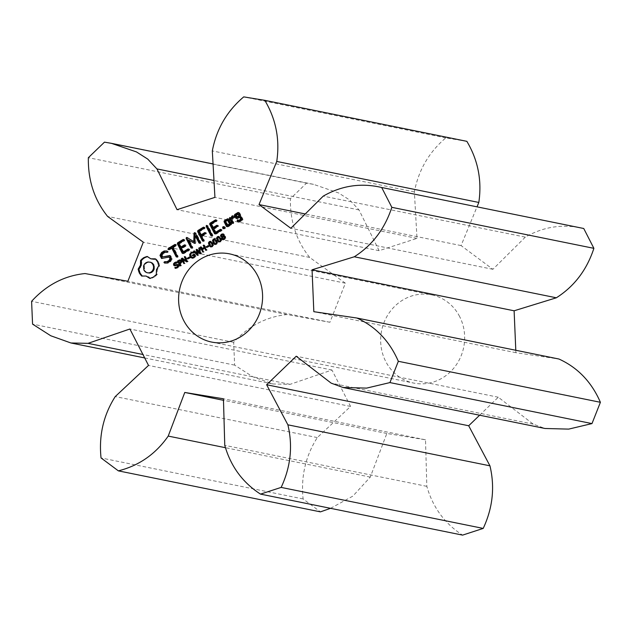 <?xml version="1.0" encoding="UTF-8"?>
<svg xmlns="http://www.w3.org/2000/svg" width="632" height="632" viewBox="0 0 632 632"><rect width="100%" height="100%" fill="white"/><g stroke="black" fill="none" stroke-linecap="round" stroke-linejoin="round"><path stroke-width="0.47" stroke-dasharray="3.16 2.37" d="M583.747 228.5C563.207 223.665 543.733 226.54 525.311 237.126L323.244 196.125M525.311 237.126L492.881 269.295L461.076 245.579L477.01 206.846M466.851 141.331L445.789 137.887C428.994 152.138 418.526 170.15 414.379 191.915L416.994 238.367L379.105 250.683L359 209.919L349.788 200.075L338.531 192.918L313.512 184.346L306.536 183.154L290.42 198.685C290.009 221.295 296.432 240.879 309.688 257.437L345.372 283.191L329.936 322.273L287.118 314.562C266.483 316.672 248.668 325.915 233.666 342.307L234.63 365.122L252.824 376.775L273 383.98L290.064 384.351L331.95 370.02L350.586 406.431L317.303 437.581C305.533 456.091 300.8 476.552 303.107 498.948L320.432 511.865M330.56 508.326L352.846 496.128L370.289 477.097L386.831 433.465L425.51 439.793L426.829 486.34C432.778 507.322 444.691 523.58 462.577 535.122M479.625 415.216L498.293 397.228L533.211 424.127L545.021 428.488M356.875 318.022L558.941 359.023L515.894 352.688L515.791 350.27M459.646 316.585A45.006 41.87 -78.5 0 0 431.609 294.86A45.006 41.87 -78.5 0 0 381.625 330.639A45.006 41.87 -78.5 0 0 413.707 383.071A45.006 41.87 -78.5 0 0 456.201 364.964A45.006 41.87 -78.5 0 0 459.646 316.585M492.881 269.295L290.823 228.294M515.894 352.688L313.827 311.687M461.076 245.579L305.264 213.964M445.789 137.887L243.723 96.878M533.211 424.127L331.152 383.126M414.379 191.915L212.32 150.914M498.293 397.228L296.226 356.227M416.994 238.367L214.935 197.366M379.105 250.683L177.047 209.682M359 209.919L213.979 180.491M306.536 183.154L104.478 142.145M290.42 198.685L88.354 157.684M426.829 486.34L224.763 445.339M309.688 257.437L107.622 216.436M425.51 439.793L223.444 398.784M345.372 283.191L143.314 242.19M386.831 433.465L223.491 400.317M329.936 322.273L127.869 281.264M370.289 477.097L225.087 447.63M287.118 314.562L85.051 273.553M233.666 342.307L31.6 301.306M303.107 498.948L101.041 457.939M234.63 365.122L32.564 324.121M317.303 437.581L115.237 396.572M290.064 384.351L142.927 354.497M350.586 406.431L148.52 365.422M331.95 370.02L129.884 329.011M147.114 256.434L147.92 256.6L147.454 256.726M148.844 257.919L149.65 258.085L147.92 256.6M151.664 258.994L149.65 258.085M142.224 275.971L146.877 276.192M141.647 276.058L142.453 276.216M155.275 258.812L156.088 258.97L155.512 259.057M143.883 275.726L144.689 275.892M156.594 260.234L157.407 260.392L156.088 258.97M157.637 261.877L158.442 262.043L157.407 260.392M158.379 263.71L159.185 263.876L158.442 262.043M150.282 278.301L154.208 277.25L157.155 274.636L157.257 269.911L159.604 265.843L159.185 263.876M149.816 278.428L150.621 278.594M158.79 265.677L159.604 265.843M151.664 277.922L152.478 278.088M157.352 267.573L158.166 267.739M153.402 277.085L154.208 277.25M156.444 269.753L157.257 269.911M154.974 275.923L155.78 276.089M156.096 272.092L156.902 272.258M156.341 274.478L157.155 274.636M177.379 264.626L179.061 265.25L179.117 266.586L177.963 267.873L175.901 268.237M176.747 262.738L177.56 262.904L175.009 264.018L175.396 265.148M175.23 268.355L176.044 268.521M176.794 262.715L177.56 262.904M176.399 261.948L177.6 262.88M177.679 267.304L178.461 266.538L178.066 265.345L175.127 265.906L174.385 265.211L174.361 263.907L175.412 262.754M176.36 262.312L177.205 262.114M180.27 260.036L181.55 260.179L182.261 261.466L181.826 262.849L180.452 263.852L181.384 265.669L180.76 266.048L180.507 265.543M179.954 265.882L180.76 266.048M179.638 263.686L180.452 263.852M180.57 265.503L181.384 265.669M184.844 256.521L185.658 256.687L188.154 261.569L186.882 261.688M187.349 261.411L188.154 261.569M185.105 257.019L185.658 256.687M186.582 261.869L187.388 262.035M182.261 258.085L187.119 261.024M182.948 258.994L185.192 263.37L184.615 263.718L184.354 263.22M184.378 263.204L185.192 263.37M183.801 263.552L184.615 263.718M189.134 257.137L190.248 257.888L188.297 259.065L188.044 258.567M189.434 257.722L190.248 257.888M189.395 257.635L189.948 257.295M187.491 258.899L188.297 259.065M194.095 254.096L194.909 254.262L195.983 256.363L193.439 258.298L191.52 257.793M195.177 256.197L195.983 256.363M194.356 254.593L194.909 254.262M192.539 255.794L193.345 255.952L193.092 255.454M194.593 255.202L193.345 255.952M194.198 257.311L195.209 256.402M190.43 255.826L190.477 254.53L191.915 252.768M192.776 252.373L193.834 252.176L194.229 252.942L192.096 253.393L191.133 254.664L191.409 256.371L192.642 257.564L191.828 257.398M193.029 252.01L193.834 252.176M193.424 252.776L194.229 252.942M193.368 252.816L194.174 252.974M162.227 258.385L169.969 257.192M161.571 258.512L162.377 258.678M166.888 250.975L167.693 251.141L167.03 251.133M167.488 251.662L168.302 251.828L167.693 251.141M166.84 252.342L167.654 252.508L168.302 251.828M164.47 252.334L167.654 252.508M162.511 253.519L163.317 253.677L165.276 252.492M165.213 263.054L168.057 263.22L170.672 261.64L172.275 258.812L170.664 255.676L170.008 255.802M164.557 263.054L165.363 263.22M161.452 255.383L162.258 255.549L163.317 253.677M167.251 263.054L168.057 263.22M163.08 257.153L162.258 255.549M169.858 261.474L170.672 261.64M169.858 255.51L170.664 255.676M171.462 258.654L172.275 258.812M168.847 249.664L169.66 249.83L172.473 248.123M168.926 249.616L169.66 249.83M177.102 257.027L177.892 257.271L178.137 256.315L173.595 247.444L176.375 245.769L176.66 244.821L175.704 244.616M177.079 257.106L177.892 257.271M174.961 244.418L175.767 244.584M177.331 256.15L178.137 256.315M175.846 244.655L176.66 244.821M172.789 247.278L173.595 247.444M175.562 245.603L176.375 245.769M183.217 239.425L183.967 239.623M183.13 253.448L183.865 253.653L189.482 250.256L189.774 249.316L188.834 249.119M183.059 253.487L183.865 253.653M183.817 240.602L184.631 240.768L184.915 239.82M188.676 250.09L189.482 250.256M178.777 243.66L179.591 243.826L184.631 240.768M188.968 249.15L189.774 249.316M181.408 247.373L179.591 243.826M188.075 248.921L188.889 249.087M184.512 244.845L185.263 245.042M185.405 245.082L186.211 245.24L185.326 245.003M183.841 252.136L182.008 248.558L185.927 246.188L186.211 245.24M181.202 248.4L182.008 248.558M185.121 246.03L185.927 246.188M199.459 248.258L200.154 247.91L201.442 253.527L200.747 253.953L200.376 253.527M199.341 247.744L200.154 247.91M200.542 252.942L199.546 248.273M200.636 253.369L201.442 253.527M196.797 249.285L197.603 249.45L200.676 252.966M199.941 253.788L200.747 253.953M197.168 249.711L197.603 249.45M197.887 254.435L197.105 250.367M197.698 250.485L198.819 255.123L198.14 255.533L197.761 255.107M198.014 254.957L198.819 255.123M194.229 250.841L195.043 251.007L198.1 254.475M197.326 255.368L198.14 255.533M194.609 251.267L195.043 251.007M203.812 245.042L204.626 245.208L207.122 250.09L206.506 250.47L206.253 249.972M206.316 249.932L207.122 250.09M204.073 245.54L204.626 245.208M205.7 250.304L206.506 250.47M205.282 248.076L202.959 249.474L204.183 251.868L203.567 252.247L203.314 251.741M202.153 249.308L202.959 249.474M200.881 246.82L201.687 246.986L202.667 248.897M203.378 251.71L204.183 251.868M201.134 247.317L201.687 246.986M202.761 252.081L203.567 252.247M208.118 245.643L209.232 246.401L207.28 247.578L207.027 247.08M208.418 246.235L209.232 246.401M208.378 246.14L208.931 245.808M206.474 247.412L207.28 247.578M209.342 244.039L209.239 243.099L210.14 241.74L211.68 241.629L213.039 243.304L213.64 245.477L212.739 246.828L210.78 246.922M210.48 241.321L210.875 241.471M213.403 241.582L213.3 240.642L214.201 239.283L215.741 239.173L217.1 240.847L217.7 243.02L216.8 244.363L214.84 244.465M214.54 238.857L214.935 239.015M217.463 239.125L217.361 238.185L218.261 236.826L219.802 236.716L221.161 238.39L221.761 240.555L220.86 241.906L218.901 242.009M218.593 236.4L218.996 236.55M194.411 232.647L195.193 232.853M187.048 237.506L194.561 241.78M195.288 232.876L196.102 233.042L195.217 232.813M187.854 237.672L187.301 237.664M200.123 242.356L200.936 242.514L196.102 233.042M199.878 243.312L200.684 243.478L200.936 242.514M199.902 243.225L200.684 243.478M191.875 248.084L192.665 248.329L192.91 247.373L189.189 240.089M191.859 248.163L192.665 248.329M192.104 247.207L192.91 247.373M194.988 242.791L195.794 242.957L196.07 235.894M194.648 243.375L195.454 243.541L195.794 242.957M194.553 243.375L195.454 243.541M193.992 243.36L194.806 243.525M203.472 227.165L204.223 227.362M204.365 227.402L205.171 227.56L204.286 227.323M204.081 228.35L204.887 228.508L205.171 227.56M199.041 231.399L199.846 231.565L204.887 228.508M203.346 241.14L204.136 241.385L204.381 240.429L202.272 236.313L206.19 233.927L206.474 232.979L205.518 232.781M203.33 241.227L204.136 241.385M201.671 235.128L199.846 231.565M203.575 240.263L204.381 240.429M204.776 232.576L205.582 232.742M201.466 236.147L202.272 236.313M205.661 232.821L206.474 232.979M205.376 233.761L206.19 233.927M206.388 225.403L207.17 225.648M207.264 225.679L208.07 225.845L207.193 225.561M212.091 235.112L212.897 235.278L208.07 225.845M211.862 235.989L212.652 236.234L212.897 235.278M211.846 236.068L212.652 236.234M223.475 236.131L225.213 236.4L225.885 238.319L224.921 239.457L223.12 239.639M224.297 236.321L225.213 236.4L224.407 236.234M223.23 234.038L224.471 234.685L224.289 236.297M223.515 239.773L222.717 239.615L223.515 239.773M222.519 238.999L222.733 237.205L221.445 236.573L221.405 235.396L222.314 234.369M222.314 237.142L222.74 237.229M222.322 237.126L221.737 237.047M224.21 226.777L225.387 227.228L225.442 228.089L224.945 228.792L223.854 228.658M223.933 226.556L224.739 226.714M224.573 227.062L225.387 227.228M224.637 227.931L225.442 228.089M223.325 228.721L224.139 228.879M224.139 228.634L224.945 228.792M215.544 219.857L216.294 220.055M216.152 221.042L216.958 221.208L217.242 220.26M211.104 224.091L211.918 224.257L216.958 221.208M215.457 233.88L216.199 234.093L221.808 230.696L222.101 229.756L221.161 229.558M215.386 233.927L216.199 234.093M213.735 227.812L211.918 224.257M221.002 230.53L221.808 230.696M216.839 225.276L217.59 225.474M221.295 229.59L222.101 229.756M217.732 225.513L218.538 225.679L217.653 225.442M220.402 229.361L221.216 229.527M217.448 226.461L218.253 226.627L218.538 225.679M213.529 228.831L214.343 228.997L218.253 226.627M216.168 232.576L214.343 228.997M230.909 223.783L231.715 223.941L229.274 219.162L228.35 218.964M228.46 218.996L229.274 219.162M230.648 224.692L231.462 224.85L231.715 223.941M227.615 218.759L228.421 218.925M227.33 226.698L228.136 226.864L231.462 224.85M227.402 226.651L228.136 226.864M229.74 217.471L230.538 217.685M230.601 217.7L231.407 217.866L230.554 217.637M231.818 218.664L231.407 217.866M232.789 223.349L233.587 223.57L233.856 222.654L232.631 220.252L233.564 217.487M232.781 223.404L233.587 223.57M233.05 222.488L233.856 222.654M232.552 215.773L233.208 216.025M231.818 220.086L232.631 220.252M234.275 216.436L233.358 215.939M233.84 217.716L234.646 217.882L235.08 216.602M233.88 217.598L234.646 217.882M238.027 212.455L238.762 212.668M238.872 212.7L239.686 212.858L238.833 212.621M236.874 218.514L237.608 218.719L240.358 217.053M236.803 218.553L237.608 218.719M242.159 219.114L242.965 219.28L239.686 212.858M241.898 220.023L242.712 220.189L242.965 219.28M238.58 222.03L239.386 222.195L242.712 220.189M238.651 221.99L239.386 222.195M239.362 220.679L238.256 220.031M238.319 220.047L239.125 220.213M237.458 219.818L238.272 219.983M147.793 272.906L146.047 271.981L144.736 270.338L144.341 266.167L145.257 264.271L146.829 262.825L148.789 262.138L150.748 262.288M180.681 262.975L181.526 262.083L181.424 261.198M180.705 260.661L179.164 261.34L180.16 263.291M210.97 242.119L209.887 243.28L211.396 246.235L212.881 245.856L212.407 243.691M215.03 239.662L213.948 240.824L215.457 243.778L216.942 243.399L216.468 241.234M219.091 237.205L218.008 238.359L219.517 241.321L221.002 240.942L220.528 238.778M225.205 237.427L223.207 237.142L223.12 238.556L224.668 238.943L225.205 237.427M223.823 236.376L223.862 235.057L223.317 234.662L222.014 235.436L222.369 236.447L221.555 236.281M228.113 225.347L226.272 221.753L228.452 220.434M237.577 217.187L236.684 215.449L238.864 214.137M146.024 262.667L146.829 262.825M147.975 261.972L148.789 262.138M145.234 271.815L146.047 271.981M143.93 270.172L144.736 270.338M143.338 268.102L144.143 268.268M143.535 266.001L144.341 266.167M144.452 264.105L145.257 264.271M178.358 261.182L179.164 261.34M222.401 236.976L223.207 237.142M225.466 221.587L226.272 221.753M235.878 215.283L236.684 215.449M178.256 265.092L179.061 265.25M178.469 265.732L179.227 265.898M178.303 266.42L179.117 266.586M177.892 267.099L178.698 267.265M177.15 267.707L177.963 267.873M174.187 264.595L174.993 264.761M176.202 268.158L177.007 268.316M174.361 263.907L175.009 264.018M174.89 263.149L175.696 263.315M175.854 262.77L176.66 262.936M176.676 265.219L177.481 265.385M176.115 265.416L176.921 265.582M175.483 265.661L176.288 265.819M181.25 260.629L182.055 260.795M181.447 261.3L182.261 261.466M181.392 261.964L182.206 262.13M181.021 262.683L181.826 262.849M180.262 263.315L181.068 263.473M194.506 257.027L195.32 257.185M193.708 257.69L194.514 257.848M192.634 258.132L193.439 258.298M191.133 254.664L190.477 254.53M190.595 256.205L191.409 256.371M191.283 253.227L192.096 253.393M191.938 252.918L192.744 253.084M192.515 252.792L193.321 252.95M192.981 252.776L193.787 252.942M212.233 243.138L213.039 243.304M212.834 245.311L213.64 245.477M211.933 246.662L212.739 246.828M216.294 240.681L217.1 240.847M216.895 242.854L217.7 243.02M215.994 244.205L216.8 244.363M220.355 238.225L221.161 238.39M220.955 240.397L221.761 240.555M220.055 241.748L220.86 241.906M225.008 236.826L225.814 236.992M225.079 238.153L225.885 238.319M224.107 239.291L224.921 239.457M223.799 235.286L224.613 235.452M223.665 234.519L224.471 234.685M178.967 260.811L179.78 260.977M179.48 260.558L180.286 260.724M210.59 246.069L211.396 246.235M210.132 245.54L210.938 245.706M209.658 244.71L210.464 244.876M209.263 243.833L210.069 243.999M209.081 243.115L209.887 243.28M209.184 242.546L209.998 242.704M209.611 242.119L210.417 242.285M214.651 243.612L215.457 243.778M214.193 243.083L214.998 243.249M213.719 242.254L214.525 242.419M213.324 241.377L214.13 241.543M213.142 240.658L213.948 240.824M213.245 240.089L214.058 240.247M213.671 239.662L214.477 239.828M218.712 241.155L219.517 241.321M218.253 240.626L219.059 240.792M217.779 239.797L218.585 239.963M217.384 238.92L218.19 239.086M217.203 238.201L218.008 238.359M217.305 237.632L218.119 237.79M217.732 237.205L218.538 237.371M222.314 238.398L223.12 238.556M222.172 237.679L222.978 237.845M222.954 236.866L223.76 237.032M223.341 236.803L224.155 236.968M221.224 235.949L222.03 236.115M221.2 235.27L222.014 235.436M221.745 234.685L222.559 234.851M213.055 163.957L313.512 184.346M144.696 357.941L273 383.98M211.649 342.07L413.707 383.071M229.55 253.859L431.609 294.86M181.084 259.981L180.278 259.823M224.984 236.328L224.178 236.163M222.219 237.174L221.405 237.008"/><path stroke-width="0.95" d="M515.791 350.27L514.116 310.794L556.35 297.791C574.338 286.343 586.852 269.856 593.89 248.337L391.832 207.328L381.681 187.499C361.149 182.664 341.667 185.539 323.244 196.125L290.823 228.294L259.017 204.571L276.753 161.452C279.984 139.538 275.994 119.164 264.792 100.33L243.723 96.878C226.928 111.137 216.46 129.141 212.32 150.914L214.935 197.366L177.047 209.682L156.934 168.918L147.722 159.074L136.465 151.917L111.445 143.338L104.478 142.145L88.354 157.684C87.943 180.294 94.366 199.878 107.622 216.436L143.314 242.19L127.869 281.264L85.051 273.553C64.417 275.663 46.602 284.913 31.6 301.306L32.564 324.121L50.765 335.766L70.934 342.978L88.006 343.35L129.884 329.011L148.52 365.422L115.237 396.572C103.466 415.09 98.734 435.543 101.041 457.939L118.366 470.864C139.08 465.634 155.701 454.045 168.223 436.088L184.773 392.456L223.444 398.784L224.763 445.339C230.712 466.313 242.633 482.572 260.518 494.113L281.153 487.406C290.696 466.953 292.94 446.089 287.884 424.822L266.633 384.746L296.226 356.227L331.152 383.126L342.955 387.479L366.623 388.111L389.928 382.581L398.334 361.299C389.525 341.011 375.708 326.586 356.875 318.022L313.827 311.687L312.058 269.793L354.283 256.782C372.272 245.342 384.785 228.855 391.832 207.328M593.89 248.337L583.747 228.5L381.681 187.499M556.35 297.791L354.283 256.782M477.01 206.846L478.819 202.453C482.05 180.539 478.061 160.165 466.851 141.331L264.792 100.33M118.366 470.864L320.432 511.865L330.56 508.326M260.518 494.113L462.577 535.122L483.211 528.415C492.763 507.954 495.006 487.09 489.95 465.824L468.691 425.755L479.625 415.216M342.955 387.479L545.021 428.488L568.682 429.112L591.987 423.59L600.4 402.3C591.591 382.02 577.767 367.595 558.941 359.023L356.875 318.022M257.579 275.584A45.006 41.87 -78.5 0 0 229.55 253.859A45.006 41.87 -78.5 0 0 179.559 289.638A45.006 41.87 -78.5 0 0 211.649 342.07A45.006 41.87 -78.5 0 0 254.143 323.963A45.006 41.87 -78.5 0 0 257.579 275.584M140.581 260.392L140.478 265.108L138.131 269.185L139.285 272.985L141.647 276.058L146.071 276.034L149.816 278.428L153.402 277.085L156.341 274.478L156.444 269.753L158.79 265.677L157.637 261.877L155.275 258.812L150.858 258.828L147.114 256.434L143.456 257.817L140.581 260.392L141.386 260.55L141.284 265.274L138.937 269.351L140.099 273.15L142.224 275.971M177.568 264.429L178.256 265.092L178.303 266.42L177.15 267.707L175.23 268.355L174.819 267.541L176.873 267.139L177.655 265.566L177.26 265.179L174.321 265.74L173.579 265.045L173.555 263.742L174.606 262.588L176.399 261.948L176.794 262.715L174.89 263.149L174.187 264.595L174.582 264.99L177.442 264.397M178.469 265.732L176.676 265.219M174.582 264.99L178.382 264.595M180.744 260.013L181.392 261.964L179.638 263.686L180.57 265.503L179.954 265.882L177.458 260.992L180.452 259.87M184.844 256.521L187.349 261.411L186.582 261.869L182.142 258.828L184.378 263.204L183.801 263.552L181.305 258.662L182.261 258.085L186.314 260.858L184.268 256.868L184.844 256.521M189.134 257.137L189.434 257.722L187.491 258.899L187.19 258.314L189.134 257.137M191.828 257.398L193.392 257.145L194.395 256.244L193.779 255.036L192.539 255.794L192.239 255.217L194.095 254.096L195.177 256.197L192.634 258.132L190.714 257.627L189.963 256.616L189.663 254.364L191.109 252.603L193.029 252.01L193.424 252.776L191.283 253.227L190.319 254.506L190.595 256.205L192.815 257.611L194.767 256.884M159.983 255.415L161.571 258.512L169.155 257.027L169.984 258.646L168.926 260.51L166.974 261.695L164.589 261.688L163.933 262.367L164.557 263.054L167.251 263.054L169.858 261.474L171.462 258.654L169.858 255.51L162.274 256.995L161.452 255.383L162.511 253.519L164.47 252.334L166.84 252.342L167.488 251.662L166.888 250.975L164.146 250.959L161.61 252.492L159.983 255.415L160.789 255.573L162.227 258.385M168.847 249.664L171.667 247.965L176.202 256.829L177.079 257.106L177.331 256.15L172.789 247.278L175.562 245.603L175.846 244.655L174.961 244.418L168.246 248.479L167.986 249.411L168.847 249.664M177.592 242.822L177.347 243.747L182.214 253.25L183.059 253.487L188.676 250.09L188.968 249.15L188.075 248.921L183.035 251.978L181.202 248.4L185.121 246.03L185.405 245.082L184.512 244.845L180.594 247.215L178.777 243.66L183.817 240.602L184.11 239.654L183.217 239.425L177.592 242.822L178.406 242.988L178.161 243.913L183.13 253.448M198.74 248.115L199.341 247.744L200.636 253.369L199.941 253.788L196.892 250.319L198.014 254.957L197.326 255.368L193.597 251.22L194.229 250.841L197.287 254.309L196.173 249.664L196.797 249.285L199.87 252.8L198.74 248.115L199.459 248.258M203.812 245.042L206.316 249.932L205.7 250.304L204.476 247.91L202.153 249.308L203.378 251.71L202.761 252.081L200.257 247.191L200.881 246.82L201.861 248.739L204.175 247.333L203.196 245.413L203.812 245.042M208.118 245.643L208.418 246.235L206.474 247.412L206.174 246.82L208.118 245.643M210.875 241.471L212.233 243.138L212.834 245.311L211.933 246.662L210.393 246.772L209.026 245.09L208.434 242.933L209.326 241.574L210.48 241.321M210.78 246.922L211.183 246.938M213.782 239.599L214.927 239.007L216.294 240.681L216.895 242.854L215.994 244.205L214.453 244.315L213.087 242.633L212.494 240.476L213.387 239.117L214.54 238.857M214.84 244.465L215.243 244.481M217.843 237.142L218.988 236.55L220.355 238.225L220.955 240.397L220.055 241.748L218.514 241.858L217.147 240.176L216.555 238.019L217.448 236.66L218.593 236.4M218.901 242.009L217.463 239.125M194.087 233.224L193.755 241.622L194.561 241.78L194.893 233.39L194.087 233.224L194.411 232.647L195.288 232.876L200.123 242.356L199.878 243.312L199.001 243.036L199.902 243.225M193.755 241.622L187.048 237.506L186.416 237.498L186.132 238.43L190.975 247.886L191.859 248.163L192.104 247.207L188.375 239.923L194.648 243.375L195.264 235.728L199.001 243.036M203.472 227.165L197.848 230.569L197.611 231.486L202.445 240.95L203.33 241.227L203.575 240.263L201.466 236.147L205.376 233.761L205.661 232.821L204.776 232.576L200.858 234.962L199.041 231.399L204.081 228.35L204.365 227.402L203.472 227.165M206.388 225.403L206.135 226.359L210.962 235.791L211.846 236.068L212.091 235.112L207.264 225.679L206.388 225.403M222.898 233.903L223.665 234.519L223.491 236.155L225.008 236.826L225.079 238.153L224.107 239.291L222.693 239.607L221.713 238.833L221.935 237.063L220.639 236.407L220.6 235.23L221.508 234.203L222.851 233.895M222.322 237.126L221.737 237.047M225.213 236.4L224.407 236.234M223.12 226.643L224.573 227.062L224.139 228.634L223.325 228.721L222.622 227.346L223.12 226.643L224.21 226.777M215.544 219.857L209.919 223.262L209.674 224.186L214.54 233.69L215.386 233.927L221.002 230.53L221.295 229.59L220.402 229.361L215.362 232.41L213.529 228.831L217.448 226.461L217.732 225.513L216.839 225.276L212.929 227.646L211.104 224.091L216.152 221.042L216.436 220.094L215.544 219.857M230.909 223.783L228.46 218.996L227.615 218.759L224.297 220.766L224.036 221.674L226.485 226.461L227.33 226.698L230.648 224.692L230.909 223.783M229.74 217.471L229.471 218.388L231.92 223.167L232.781 223.404L233.05 222.488L231.818 220.086L232.758 217.321L233.84 217.716L234.275 216.436L232.552 215.773L231.778 216.239L231.012 218.506L229.74 217.471M234.709 214.469L234.448 215.378L235.957 218.317L236.803 218.553L239.552 216.895L240.729 219.201L238.556 220.521L237.458 219.818L237.19 220.734L237.735 221.793L238.58 222.03L241.898 220.023L242.159 219.114L238.872 212.7L238.027 212.455L234.709 214.469L235.515 214.627L235.254 215.536L236.874 218.514M514.116 310.794L312.058 269.793M305.264 213.964L259.017 204.571M478.819 202.453L276.753 161.452M600.4 402.3L398.334 361.299M591.987 423.59L389.928 382.581M468.691 425.755L266.633 384.746M489.95 465.824L287.884 424.822M213.979 180.491L156.934 168.918M483.211 528.415L281.153 487.406M223.491 400.317L184.773 392.456M225.087 447.63L168.223 436.088M142.927 354.497L88.006 343.35M140.825 262.77L141.639 262.936M141.9 258.978L142.714 259.144L141.386 260.55M140.478 265.108L141.284 265.274M143.456 257.817L144.27 257.982L142.714 259.144M139.569 267.289L140.375 267.454M145.21 256.963L146.016 257.121L144.27 257.982M138.131 269.185L138.937 269.351M147.454 256.726L146.016 257.121M138.55 271.152L139.356 271.318M139.285 272.985L140.099 273.15M150.858 258.828L153.039 259.136M140.328 274.636L141.141 274.794M155.512 259.057L153.853 259.302M146.071 276.034L150.282 278.301M148.085 276.942L148.891 277.108M175.396 265.148L174.732 265.013M175.901 268.237L175.672 267.676L177.726 267.281M174.819 267.541L175.625 267.707M174.859 267.518L175.672 267.676M174.882 263.149L177.205 262.114M178.066 265.345L177.481 265.385L178.066 265.345M175.127 265.906L174.385 265.211L174.361 263.907M177.458 260.992L180.902 259.957M180.507 265.543L178.264 261.158M184.268 256.868L185.105 257.019L187.119 261.024L186.314 260.858M186.882 261.688L182.142 258.828M181.305 258.662L182.767 258.433M184.354 263.22L182.111 258.828M187.19 258.314L189.395 257.635M192.239 255.217L194.356 254.593M193.779 255.036L194.593 255.202L195.13 256.26M194.395 256.244L195.051 256.379M192.428 258.291L190.43 255.826M191.306 253.219L193.834 252.176M161.61 252.492L162.424 252.658L160.789 255.573M169.155 257.027L169.969 257.192L170.798 258.812L169.739 260.676L167.788 261.861L165.402 261.853L164.739 262.533L165.213 263.054M164.146 250.959L164.952 251.125L162.424 252.658M169.984 258.646L170.798 258.812M167.03 251.133L164.952 251.125M168.926 260.51L169.739 260.676M166.974 261.695L167.788 261.861M164.589 261.688L165.402 261.853M163.933 262.367L164.739 262.533M162.274 256.995L170.008 255.802M171.667 247.965L172.473 248.123L177.102 257.027M167.986 249.411L168.926 249.616M176.202 256.829L177.007 256.995M168.246 248.479L169.052 248.645L168.791 249.577M175.704 244.616L169.052 248.645M177.347 243.747L178.161 243.913M183.967 239.623L178.406 242.988M182.214 253.25L183.019 253.416M180.594 247.215L181.408 247.373L185.263 245.042M188.834 249.119L183.841 252.136L183.035 251.978M199.87 252.8L200.542 252.942M196.173 249.664L197.168 249.711M200.376 253.527L197.698 250.485L196.892 250.319M197.287 254.309L197.887 254.435M197.105 250.367L196.979 249.83M193.597 251.22L194.609 251.267M197.761 255.107L194.411 251.386M203.196 245.413L204.073 245.54M204.175 247.333L204.989 247.499L204.002 245.579M206.253 249.972L205.282 248.076L204.476 247.91M201.861 248.739L202.667 248.897L204.989 247.499M200.257 247.191L201.134 247.317M203.314 251.741L201.071 247.357M206.174 246.82L206.98 246.986L208.378 246.14M209.721 242.056L210.867 241.463M211.199 246.938L209.342 244.039M215.259 244.481L213.403 241.582M195.193 232.853L194.893 233.39M187.301 237.664L186.946 238.596L191.875 248.084M186.416 237.498L187.222 237.656M186.132 238.43L186.946 238.596M190.975 247.886L191.788 248.052M195.264 235.728L196.07 235.894L199.807 243.202M188.375 239.923L194.553 243.375M204.223 227.362L198.661 230.727L198.416 231.652L203.346 241.14M197.848 230.569L198.661 230.727M197.611 231.486L198.416 231.652M202.445 240.95L203.259 241.108M200.858 234.962L201.671 235.128L205.518 232.781M207.17 225.648L206.948 226.525L211.862 235.989M206.135 226.359L206.948 226.525M210.962 235.791L211.775 235.957M223.507 239.773L222.369 238.13M222.077 234.535L223.602 234.045M220.639 236.407L222.314 237.142M221.445 236.573L221.405 235.396M222.622 227.346L223.436 227.504L223.925 226.801M222.685 228.207L223.491 228.373L223.436 227.504M216.294 220.055L210.733 223.428L210.488 224.344L215.457 233.88M209.919 223.262L210.733 223.428M209.674 224.186L210.488 224.344M214.54 233.69L215.346 233.848M212.929 227.646L213.735 227.812L217.59 225.474M221.161 229.558L216.168 232.576L215.362 232.41M228.35 218.964L225.103 220.931L224.842 221.84L227.402 226.651M224.297 220.766L225.103 220.931M226.485 226.461L227.291 226.619M224.036 221.674L224.842 221.84M230.538 217.685L230.285 218.546L232.789 223.349M229.471 218.388L230.285 218.546M231.92 223.167L232.726 223.333M231.012 218.506L231.818 218.664L232.584 216.405L231.778 216.239M233.208 216.025L232.584 216.405M232.758 217.321L233.88 217.598M234.448 215.378L235.254 215.536M238.762 212.668L235.515 214.627M235.957 218.317L236.763 218.482M239.552 216.895L240.358 217.053L241.535 219.367L239.362 220.679L238.556 220.521M240.729 219.201L241.535 219.367M237.735 221.793L238.651 221.99M237.19 220.734L237.995 220.892L238.541 221.958M238.256 220.031L237.995 220.892M150.748 262.288L152.494 263.212L153.805 264.855L154.2 269.027L153.284 270.923L151.712 272.36L149.752 273.056L146.98 272.74L145.234 271.815L143.93 270.172L143.535 266.001L144.452 264.105L146.024 262.667L147.975 261.972L150.748 262.288M181.558 261.624L181.115 260.811L179.891 260.495L178.358 261.182L179.354 263.125L180.16 263.291L181.258 262.533M210.59 246.069L211.649 246.117L212.17 245.121L211.12 242.688L210.156 241.953L209.081 243.115L209.658 244.71L210.59 246.069L212.463 246.275M210.156 241.953L211.459 242.317L212.81 244.576M214.651 243.612L215.71 243.66L216.231 242.664L215.18 240.231L214.216 239.496L213.142 240.658L213.719 242.254L214.651 243.612L216.523 243.818M214.216 239.496L215.52 239.86L216.871 242.119M218.712 241.155L219.77 241.203L220.292 240.207L219.241 237.774L218.277 237.04L217.203 238.201L217.779 239.797L218.712 241.155L220.584 241.361M218.277 237.04L219.581 237.403L220.931 239.662M222.978 238.943L224.463 238.098L224.392 237.269L225.182 237.427L223.341 236.803L222.401 236.976L222.314 238.398L224.668 238.943M223.862 235.057L223.317 234.662L223.862 235.057M221.555 236.281L223.009 236.21L223.207 235.507L222.511 234.496L221.745 234.685L221.2 235.27L221.555 236.281L223.823 236.376L224.02 235.665M228.452 220.434L230.293 224.036L228.113 225.347L227.307 225.182L225.466 221.587L227.638 220.268L228.452 220.434M238.864 214.137L239.749 215.875L237.577 217.187L236.771 217.021L235.878 215.283L238.051 213.972L238.864 214.137M149.942 262.122L152.494 263.212M151.688 263.046L152.991 264.69L153.805 264.855M152.991 264.69L153.584 266.759L154.398 266.925M153.584 266.759L153.394 268.861L154.2 269.027M153.394 268.861L152.47 270.757L153.284 270.923M152.47 270.757L150.898 272.195L151.712 272.36M150.898 272.195L148.947 272.89L149.752 273.056M148.947 272.89L146.98 272.74M179.354 263.125L180.713 261.917L179.891 260.495M224.392 237.269L223.341 236.803M223.807 235.049L222.511 234.496M223.009 236.21L223.823 236.376M227.638 220.268L229.479 223.87L230.293 224.036M229.479 223.87L227.307 225.182M238.051 213.972L238.943 215.71L239.749 215.875M238.943 215.71L236.771 217.021M176.565 264.46L177.379 264.626M175.87 264.705L176.684 264.871M175.917 267.502L176.723 267.66M176.873 267.139L177.679 267.304M177.647 266.372L178.271 266.499M175.554 262.146L176.36 262.312M177.655 265.566L178.414 265.724M174.606 262.588L175.412 262.754M173.555 263.742L174.195 263.868M173.579 265.045L174.385 265.211M179.464 259.878L180.27 260.036M178.714 260.226L179.52 260.392M193.961 256.718L194.656 256.861M190.714 257.627L191.52 257.793M193.392 257.145L194.198 257.311M189.963 256.616L190.769 256.774M189.663 254.364L190.327 254.499M191.109 252.603L191.915 252.768M191.962 252.215L192.776 252.373M209.326 241.574L210.14 241.74M208.434 242.933L209.081 243.067M209.026 245.09L209.832 245.256M213.387 239.117L214.201 239.283M212.494 240.476L213.142 240.61M213.087 242.633L213.893 242.799M217.448 236.66L218.261 236.826M216.555 238.019L217.203 238.153M217.147 240.176L217.953 240.342M221.713 238.833L222.519 238.999M221.563 237.964L222.203 238.098M221.508 234.203L222.314 234.369M220.6 235.23L221.176 235.349M180.618 261.032L181.424 261.198M180.752 261.458L181.455 261.601M180.713 261.917L181.368 262.051M180.452 262.375L181.147 262.517M179.875 262.809L180.681 262.975M180.112 260.542L180.705 260.661M212.17 245.121L212.834 245.256M212.004 244.41L212.779 244.568M212.076 245.69L212.708 245.816M211.649 246.117L212.415 246.267M210.377 242.001L210.97 242.119M211.12 242.688L211.925 242.846M211.602 243.525L212.407 243.691M216.231 242.664L216.895 242.799M216.065 241.953L216.839 242.111M216.136 243.233L216.768 243.36M215.71 243.66L216.476 243.81M214.438 239.544L215.03 239.662M215.18 240.231L215.986 240.389M215.662 241.069L216.468 241.234M220.292 240.207L220.955 240.342M220.126 239.496L220.9 239.654M220.197 240.776L220.829 240.903M219.77 241.203L220.536 241.353M218.498 237.087L219.091 237.205M219.241 237.774L220.047 237.932M219.723 238.612L220.528 238.778M224.463 238.098L225.055 238.217M223.854 238.785L224.581 238.928M223.072 238.959L223.783 239.109M222.606 234.512L223.317 234.662M223.207 235.507L223.736 235.61M222.511 236.313L223.317 236.479M111.445 143.338L213.055 163.957M70.934 342.978L144.696 357.941M175.459 265.171L174.653 265.005M178.026 265.337L177.221 265.171M180.815 260.676L180.009 260.51M211.799 246.433L210.985 246.267M211.08 242.135L210.266 241.969M215.86 243.976L215.046 243.81M215.141 239.678L214.327 239.512M219.92 241.519L219.107 241.353M219.201 237.221L218.388 237.055M224.676 236.976L223.87 236.818M223.365 234.67L222.559 234.504M222.543 236.502L221.737 236.336"/></g></svg>
